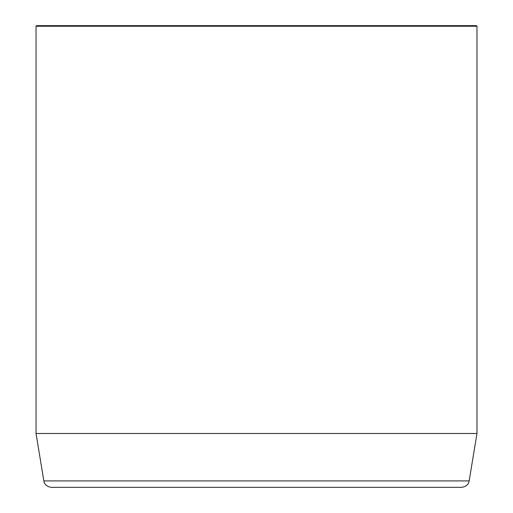 <?xml version="1.0" encoding="UTF-8"?>
<svg xmlns="http://www.w3.org/2000/svg" width="513" height="513" viewBox="0 0 513 513"><rect width="100%" height="100%" fill="white"/><g stroke="black" fill="none" stroke-linecap="round" stroke-linejoin="round"><path stroke-width="0.77" d="M256.5 25.65L36.622 25.65L36.038 26.234L476.962 26.234L476.378 25.65L256.5 25.65M469.421 25.65L476.378 25.65M469.171 480.905L468.76 482.419C468.946 482.021 467.978 486.497 461.578 487.35L51.422 487.35C45.022 486.497 44.054 482.021 44.24 482.419L43.829 480.905L469.171 480.905L476.962 433.485L36.038 433.485L36.038 26.234M476.962 433.485L476.962 26.234M43.829 480.905L36.038 433.485"/></g></svg>
